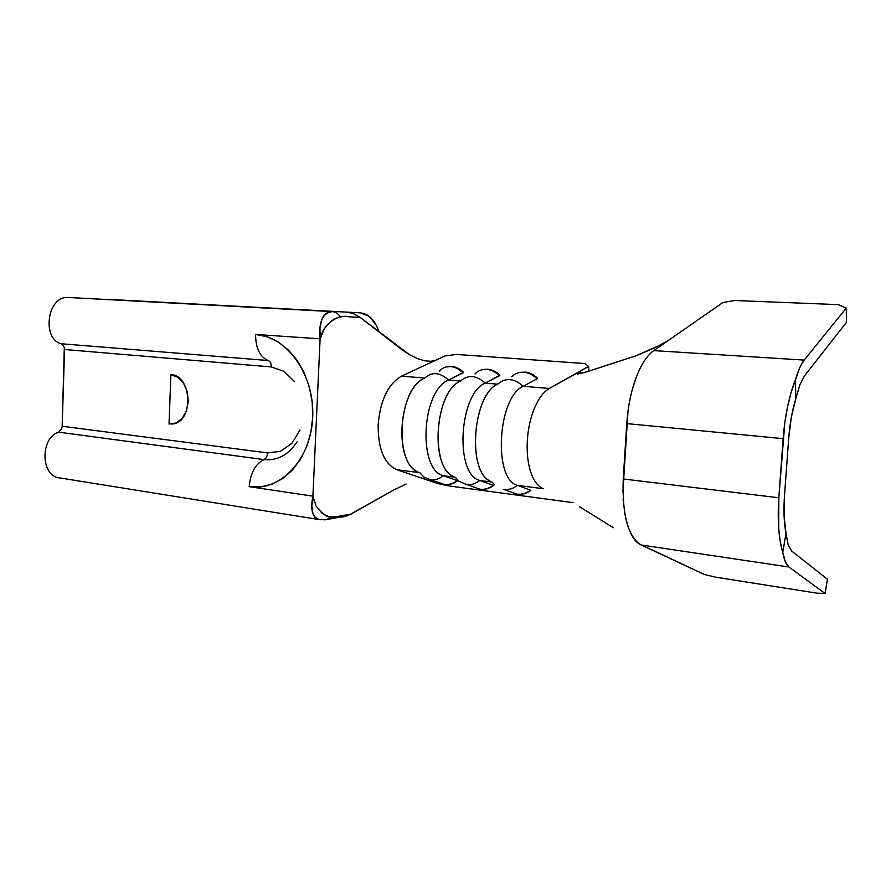 <?xml version="1.0" encoding="UTF-8"?>
<svg xmlns="http://www.w3.org/2000/svg" width="891" height="891" viewBox="0 0 891 891"><rect width="100%" height="100%" fill="white"/><g stroke="black" fill="none" stroke-linecap="round" stroke-linejoin="round"><path stroke-width="1.34" d="M492.701 485.673L493.202 485.294C489.092 488.457 484.704 489.76 480.037 489.215L480.683 489.282M487.577 369.186L486.675 369.375C491.375 369.81 495.596 371.959 499.35 375.813L499.884 375.278L499.238 374.632L499.896 375.256C496.276 371.647 492.155 369.609 487.533 369.186L481.864 369.765M458.575 480.951L455.412 477.32C429.707 471.406 433.839 391.639 460.602 381.07L448.518 380.056C421.554 390.536 417.511 469.835 443.428 475.761L457.183 480.561L443.428 475.761C439.374 478.935 435.075 480.26 430.531 479.737L444.431 484.448C448.93 484.971 453.185 483.679 457.183 480.561C453.185 483.679 448.93 484.971 444.431 484.448L445.088 484.515M456.682 480.951L457.629 480.761C453.63 483.791 449.342 485.049 444.743 484.515M451.637 366.435L450.712 366.602C455.245 367.025 459.344 369.13 462.997 372.928L463.576 372.36L462.964 371.747L463.576 372.371C460.068 368.818 456.069 366.847 451.581 366.424L446.224 366.958M529.989 490.562L530.49 490.184C526.258 493.402 521.725 494.717 516.903 494.149L517.515 494.227M577.034 373.129L549.29 388.476L523.195 386.293L536.983 378.809L537.473 378.285L536.794 377.606L537.485 378.23L536.983 378.809C533.141 374.877 528.775 372.683 523.919 372.238C528.775 372.683 533.141 374.877 536.983 378.809L523.195 386.293C497.512 397.33 492.957 479.558 517.493 485.383C513.205 488.658 508.616 490.005 503.749 489.437L516.903 494.149C521.725 494.717 526.258 493.402 530.49 490.184L517.493 485.383L543.376 488.736C538.097 486.653 533.921 481.196 530.836 472.386C527.851 463.365 526.681 452.806 527.305 440.733C528.073 428.627 530.501 417.667 534.589 407.833C538.765 398.188 543.666 391.739 549.29 388.476L523.195 386.293C514.074 378.14 505.587 377.428 497.713 384.166L485.194 383.119C458.843 393.878 454.555 474.602 479.815 480.483C475.649 483.713 471.205 485.049 466.494 484.504L480.037 489.215C484.704 489.76 489.092 488.457 493.202 485.294L479.815 480.483L491.32 481.975L479.815 480.483C454.555 474.602 458.843 393.878 485.194 383.119L499.896 375.256M524.799 372.048L523.919 372.238C519.063 371.948 515.009 373.463 511.746 376.793C515.009 373.463 519.063 371.948 523.919 372.238L518.729 372.672M169.034 424.038L170.883 374.632L177.788 377.183L183.535 383.152L187.233 391.639L188.268 401.34L186.497 410.718L182.198 418.336L176.062 423.002L169.034 424.038L170.883 374.632C191.977 375.222 193.982 421.521 173.032 423.927L171.785 424.094M573.281 502.669L449.354 486.007L438.082 483.635L396.818 469.713L417.957 472.453L396.818 469.713C384.188 463.921 377.973 448.864 378.163 424.539C377.973 448.864 384.188 463.921 396.818 469.713L438.082 483.635L449.354 486.007L573.281 502.669M439.174 482.666L430.531 479.737C435.075 480.26 439.374 478.935 443.428 475.761L453.998 477.13L443.428 475.761C417.511 469.835 421.554 390.536 448.518 380.056L463.576 372.371M493.202 485.294L479.815 480.483C475.649 483.713 471.205 485.049 466.494 484.504L474.302 487.221M530.49 490.184L517.493 485.383L543.376 488.736C538.097 486.653 533.921 481.196 530.836 472.386C527.851 463.365 526.681 452.806 527.305 440.733C528.073 428.627 530.501 417.667 534.589 407.833C538.765 398.188 543.666 391.739 549.29 388.476L579.885 371.257L580.03 373.619L579.885 371.257L588.583 366.357L576.878 373.284L577.368 373.997L584.117 372.572M423.715 476.93L419.861 472.698C393.544 466.75 397.431 388.376 424.762 378.074L401.551 376.136C388.164 383.887 380.379 400.026 378.163 424.539C380.379 400.026 388.164 383.887 401.551 376.136L444.832 355.999L435.944 360.142L430.91 361.289L424.506 360.766L417.422 358.616L409.403 354.674L401.139 349.094L360.32 317.508L342.901 316.283L336.174 318.321L330.583 321.64L324.313 328.701L320.103 338.825L312.908 496.153L249.19 486.653L260.651 486.898L271.933 484.192L282.592 478.612L292.192 470.303L300.312 459.578L306.615 446.837L310.803 432.603L312.696 417.434L312.195 401.986L309.322 386.894L304.21 372.806L297.082 360.298L288.25 349.862L278.103 341.91L267.066 336.72L255.583 334.448L320.103 338.825L319.969 328.166L321.885 319.245C324.302 313.899 327.821 311.36 332.421 311.627L68.674 297.505L332.421 311.627C335.484 311.85 338.135 313.621 340.384 316.906C347.579 315.581 345.608 316.728 351.344 316.984L360.32 317.508L409.403 354.674M489.226 480.583C466.806 468.967 473.333 394.245 497.713 384.166L485.194 383.119C476.329 375.122 468.131 374.432 460.602 381.07L448.518 380.056C439.887 372.204 431.979 371.536 424.762 378.074L401.551 376.136L435.944 360.142M58.773 432.168L263.959 459.589C277.357 460.925 288.417 454.978 297.137 441.747C288.417 454.978 277.357 460.925 263.959 459.589C266.097 458.486 267.3 456.259 267.601 452.918L62.158 426.243L61.78 428.393L62.158 426.243L267.601 452.918C267.3 456.259 266.097 458.486 263.959 459.589C255.349 463.999 250.427 473.021 249.19 486.653C280.197 491.821 310.981 459.711 312.696 417.434C314.879 375.2 287.08 336.041 255.583 334.448C255.684 348.236 259.882 356.935 268.202 360.532L61.512 343.77C41.465 339.438 46.989 295.166 68.674 297.505L360.398 312.841C368.841 313.777 375.089 320.192 379.12 332.053L376.381 325.36L369.23 316.338L360.287 312.841L68.674 297.505C46.989 295.166 41.465 339.438 61.512 343.77L64.308 347.345L61.512 343.77L268.202 360.532C270.263 361.434 271.298 363.573 271.298 366.936L64.553 349.495L62.158 426.243L64.308 347.345L64.553 349.495L271.298 366.936C271.298 363.573 270.263 361.434 268.202 360.532C259.882 356.935 255.684 348.236 255.583 334.448L320.103 338.825L312.908 496.153L249.19 486.653C250.427 473.021 255.349 463.999 263.959 459.589L58.773 432.168L61.78 428.393L58.773 432.168C40.396 437.08 40.14 476.329 59.608 477.888L319.68 519.665C316.583 519.253 314.345 517.326 312.964 513.895L311.828 506.032L312.908 496.153L316.149 506.155L321.729 512.882C325.928 515.599 329.024 516.925 331.018 516.869L334.816 516.98L350.887 514.185L344.316 516.68L344.349 516.012L344.316 516.68L348.158 515.499L394.045 489.838L350.887 514.185L341.91 515.622C338.948 516.624 335.306 517.047 331.018 516.869L326.596 519.609L324.279 519.865L326.607 519.609L331.018 516.869C327.164 517.526 322.197 513.951 316.127 506.133M337.834 516.903L330.427 518.284M267.601 452.918L280.531 451.291L291.936 443.306L299.977 430.086M294.665 381.76L284.029 371.335L271.298 366.936M319.925 519.698L326.607 519.609L348.181 515.488C346.399 515.733 346.399 515.733 348.181 515.488M359.797 509.151L352.992 512.993L359.797 509.151M341.097 517.103L344.316 516.68M353.972 313.91L360.32 317.508L353.972 313.91L348.103 312.329M650.218 549.012L704.28 574.439L641.186 544.991L788.947 567.01L825.077 593.495L816.78 593.15L715.584 577.156L816.78 593.15L825.077 593.495L788.947 567.01C786.296 565.028 784.236 560.183 782.766 552.476L785.996 533.364L784.091 516.323L784.459 496.354L788.735 437.815C789.838 423.403 792.21 410.35 795.852 398.633L799.94 384.656L804.528 375.813L846.45 322.353L846.261 308.086L804.161 360.087L653.794 350.608C647.222 355.275 641.409 364.074 636.352 377.004C631.14 390.848 627.943 406.385 626.763 423.604L783.122 438.65C784.938 415.841 789.025 396.272 795.373 379.945C798.124 370.589 801.054 363.974 804.161 360.087L653.794 350.608L722.946 302.472L734.763 300.512L838.264 304.622L846.261 308.086L804.161 360.087L799.628 367.95L791.108 392.463L787.533 406.853L784.837 422.479L778.834 497.779L778.689 528.396L780.238 541.539L782.766 552.476C778.656 538.576 777.353 520.344 778.834 497.779L623.243 478.968C622.029 514.798 628.01 536.794 641.186 544.991L788.947 567.01L785.417 561.909L782.766 552.476L785.996 533.364C783.98 522.972 783.467 510.632 784.459 496.354L788.735 437.815L791.331 417.211L795.852 398.633L795.373 379.945L795.852 398.633L799.94 384.656L804.528 375.813L846.45 322.353L846.261 308.086L838.264 304.622L734.763 300.512L722.946 302.472L668.785 340.173L660.565 344.94L635.662 355.921L587.681 371.491L636.82 355.487L656.021 347.212L668.785 340.173L653.794 350.608C647.222 355.275 641.409 364.074 636.352 377.004L632.543 388.643M788.179 544.947L785.996 533.364L788.179 544.947L791.631 551.017L788.179 544.947M827.405 579.206L791.631 551.017L827.405 579.206L825.077 593.495L827.405 579.206M715.584 577.156L704.28 574.439L715.584 577.156M778.834 497.779L623.243 478.968L626.763 423.604L783.122 438.65L778.834 497.779M613.353 527.717L579.417 506.645M654.907 551.395L641.186 544.991C633.657 541.895 628.122 530.98 624.569 512.236M623.633 505.119L623.132 498.826M622.898 491.587L628.01 411.007M629.157 403.612L630.594 396.439M587.681 371.491L580.899 373.418M588.851 371.124L588.583 366.357L588.851 371.124M584.563 363.517L456.404 354.429L584.563 363.517L588.583 366.357L584.563 363.517M512.693 376.447L512.058 376.659M475.928 373.529L474.981 373.875C478.099 370.6 481.998 369.097 486.675 369.375C481.998 369.097 478.099 370.6 474.981 373.875L475.204 373.775M440.41 370.712L439.452 371.057C442.437 367.816 446.191 366.335 450.712 366.602L451.592 366.424M444.832 355.999L456.404 354.429L444.832 355.999M340.384 316.906C338.135 313.621 335.484 311.85 332.421 311.627C322.62 312.797 318.51 321.863 320.103 338.825C324.101 322.598 336.776 317.229 340.384 316.906M313.799 500.542L312.908 496.153C310.157 509.808 312.418 517.649 319.68 519.665M430.91 361.289L424.506 360.766M394.045 489.838L406.151 484.058M487.544 369.186L486.675 369.375C491.375 369.81 495.596 371.959 499.35 375.813L485.194 383.119C476.329 375.122 468.131 374.432 460.602 381.07C435.499 390.949 429.295 464.812 452.561 475.961M458.776 481.118L466.494 484.504M510.61 491.899L503.749 489.437C508.616 490.005 513.205 488.658 517.493 485.383C492.957 479.558 497.512 397.33 523.195 386.293C514.074 378.14 505.587 377.428 497.713 384.166C472.609 394.557 466.929 472.018 490.473 481.318M494.449 484.827L492.222 482.098M450.712 366.602C455.245 367.025 459.344 369.13 462.997 372.928L448.518 380.056C439.887 372.204 431.979 371.536 424.762 378.074C399.725 387.485 393.009 457.896 415.897 470.682M423.916 477.086L430.531 479.737M493.603 485.472C489.504 488.569 485.083 489.838 480.349 489.282L480.037 489.215M517.192 494.227C522.081 494.795 526.626 493.503 530.847 490.351M537.473 378.285C533.765 374.565 529.521 372.483 524.743 372.048M108.034 299.365L360.376 312.841M578.471 373.897L578.359 372.16"/></g></svg>
